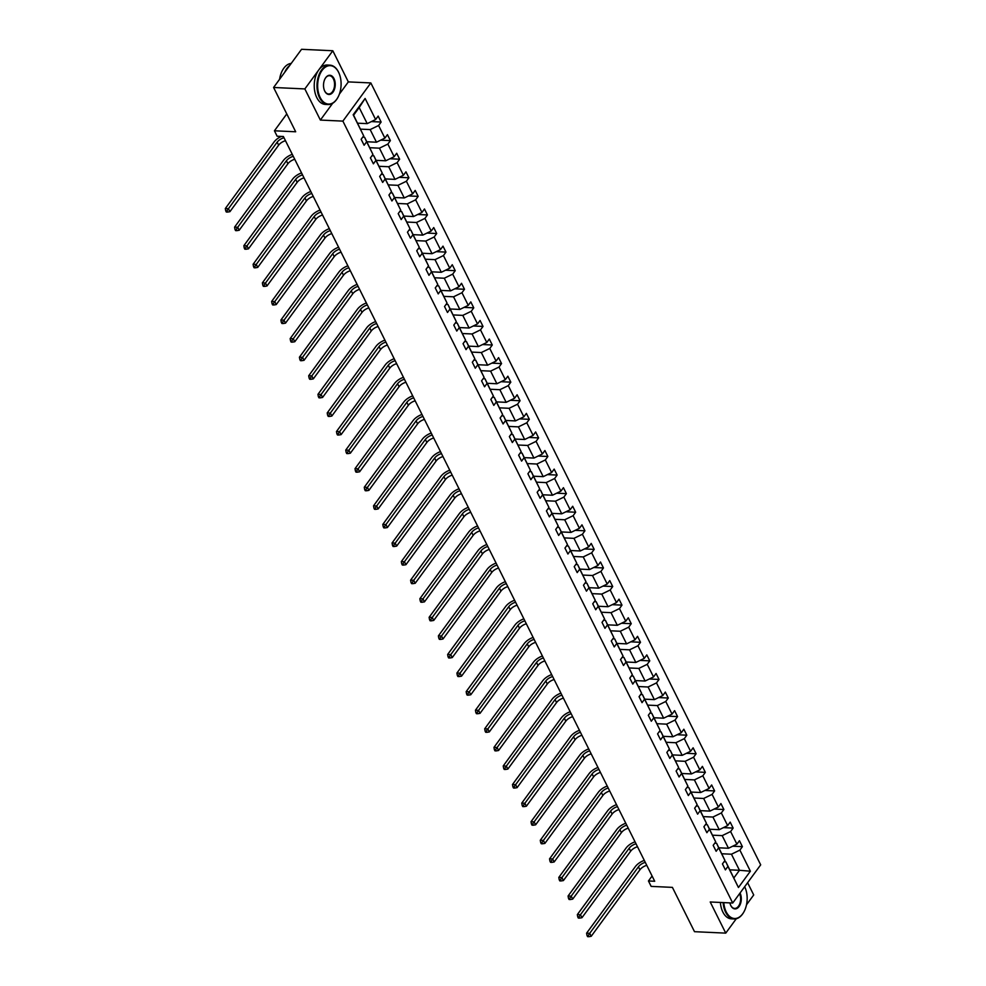 <?xml version="1.0" encoding="UTF-8"?>
<svg xmlns="http://www.w3.org/2000/svg" width="986" height="986" viewBox="0 0 986 986"><rect width="100%" height="100%" fill="white"/><g stroke="black" fill="none" stroke-linecap="round" stroke-linejoin="round"><path stroke-width="1.48" d="M339.357 94.151L348.341 81.9L332.812 50.754L304.847 88.925L320.376 120.07L342.881 121.118L732.721 903.028L710.216 901.98L725.745 933.126L736.271 918.755M746.488 904.803L753.711 894.955L747.61 882.704M725.745 933.126L694.501 931.684L672.403 887.375L651.154 886.389L648.455 880.966L654.704 881.262L283.389 136.512L277.128 136.216L274.428 130.793L295.689 131.779L273.59 87.483L301.556 49.3L332.812 50.754M304.847 88.925L273.59 87.483M348.341 81.9L370.835 82.935L760.687 864.845L732.721 903.028M357.573 123.188L367.199 123.632L359.187 107.548L365.116 98.464L375.629 119.54L378.156 116.089L381.126 122.042L371.402 121.586M367.199 123.632L375.629 119.54M342.881 121.118L370.835 82.935M366.841 141.762L376.467 142.218L370.169 129.585L378.599 125.493L381.126 122.042M378.599 125.493L384.885 138.126L387.424 134.663L390.394 140.616L380.67 140.172M376.11 160.348L385.723 160.792L379.437 148.171L387.855 144.079L390.394 140.616M387.855 144.079L394.154 156.7L396.68 153.249L399.65 159.202L389.938 158.746M385.366 178.922L394.992 179.378L388.694 166.745L397.124 162.653L399.65 159.202M397.124 162.653L403.41 175.286L405.949 171.823L408.919 177.776L399.194 177.332M394.634 197.508L404.26 197.952L397.962 185.331L406.38 181.239L408.919 177.776M406.38 181.239L412.678 193.86L415.205 190.409L418.175 196.362L408.463 195.906M403.903 216.082L413.516 216.538L407.218 203.905L415.648 199.813L418.175 196.362M415.648 199.813L421.946 212.446L424.473 208.983L427.443 214.936L417.719 214.492M413.159 234.668L422.784 235.112L416.486 222.491L424.917 218.399L427.443 214.936M424.917 218.399L431.202 231.02L433.741 227.569L436.712 233.522L426.987 233.066M422.427 253.242L432.041 253.698L425.755 241.065L434.173 236.973L436.712 233.522M434.173 236.973L440.471 249.606L442.997 246.143L445.968 252.096L436.256 251.652M431.683 271.828L441.309 272.272L435.011 259.651L443.441 255.559L445.968 252.096M443.441 255.559L449.739 268.18L452.266 264.729L455.236 270.682L445.512 270.226M440.952 290.402L450.577 290.858L444.279 278.225L452.697 274.133L455.236 270.682M452.697 274.133L458.995 286.766L461.534 283.302L464.492 289.255L454.78 288.812M450.22 308.988L459.833 309.431L453.548 296.811L461.966 292.719L464.492 289.255M461.966 292.719L468.264 305.34L470.79 301.889L473.761 307.842L464.049 307.385M459.476 327.562L469.102 328.018L462.804 315.384L471.234 311.293L473.761 307.842M471.234 311.293L477.52 323.926L480.059 320.462L483.029 326.428L473.305 325.972M468.744 346.148L478.358 346.591L472.072 333.971L480.49 329.879L483.029 326.428M480.49 329.879L486.788 342.499L489.315 339.048L492.285 345.001L482.573 344.545M478 364.721L487.626 365.177L481.328 352.544L489.759 348.452L492.285 345.001M489.759 348.452L496.057 361.086L498.583 357.622L501.554 363.587L491.829 363.131M487.269 383.308L496.895 383.751L490.597 371.13L499.027 367.038L501.554 363.587M499.027 367.038L505.313 379.659L507.852 376.208L510.822 382.161L501.098 381.705M496.537 401.894L506.151 402.337L499.865 389.704L508.283 385.625L510.822 382.161M508.283 385.625L514.581 398.245L517.108 394.782L520.078 400.747L510.366 400.291M505.793 420.467L515.419 420.911L509.121 408.29L517.551 404.198L520.078 400.747M517.551 404.198L523.849 416.819L526.376 413.368L529.346 419.321L519.622 418.877M515.062 439.053L524.688 439.497L518.389 426.864L526.807 422.784L529.346 419.321M526.807 422.784L533.106 435.405L535.644 431.942L538.602 437.907L528.89 437.451M524.33 457.627L533.944 458.071L527.646 445.45L536.076 441.358L538.602 437.907M536.076 441.358L542.374 453.979L544.901 450.528L547.871 456.481L538.146 456.037M533.586 476.213L543.212 476.657L536.914 464.024L545.344 459.944L547.871 456.481M545.344 459.944L551.63 472.565L554.169 469.102L557.139 475.067L547.415 474.611M542.855 494.787L552.468 495.231L546.182 482.61L554.6 478.518L557.139 475.067M554.6 478.518L560.898 491.139L563.425 487.688L566.395 493.641L556.683 493.197M552.111 513.373L561.737 513.817L555.438 501.184L563.869 497.104L566.395 493.641M563.869 497.104L570.167 509.725L572.693 506.262L575.664 512.227L565.939 511.771M561.379 531.947L571.005 532.391L564.707 519.77L573.125 515.678L575.664 512.227M573.125 515.678L579.423 528.299L581.962 524.848L584.932 530.801L575.208 530.357M570.647 550.533L580.261 550.977L573.975 538.344L582.393 534.264L584.932 530.801M582.393 534.264L588.691 546.885L591.218 543.434L594.188 549.387L584.476 548.931M579.904 569.107L589.529 569.551L583.231 556.93L591.662 552.838L594.188 549.387M591.662 552.838L597.947 565.459L600.486 562.008L603.457 567.961L593.732 567.517M589.172 587.693L598.798 588.137L592.5 575.516L600.918 571.424L603.457 567.961M600.918 571.424L607.216 584.045L609.742 580.594L612.713 586.547L603.001 586.091M598.44 606.267L608.054 606.71L601.756 594.09L610.186 589.998L612.713 586.547M610.186 589.998L616.484 602.619L619.011 599.168L621.981 605.121L612.257 604.677M607.696 624.853L617.322 625.297L611.024 612.676L619.454 608.584L621.981 605.121M619.454 608.584L625.74 621.205L628.279 617.754L631.25 623.707L621.525 623.251M616.965 643.427L626.578 643.87L620.293 631.25L628.711 627.158L631.25 623.707M628.711 627.158L635.009 639.791L637.535 636.327L640.506 642.28L630.793 641.837M626.221 662.013L635.847 662.456L629.549 649.836L637.979 645.744L640.506 642.28M637.979 645.744L644.277 658.365L646.804 654.914L649.774 660.866L640.05 660.41M635.489 680.587L645.115 681.03L638.817 668.409L647.235 664.317L649.774 660.866M647.235 664.317L653.533 676.951L656.072 673.487L659.03 679.44L649.318 678.997M644.758 699.173L654.371 699.616L648.085 686.995L656.503 682.904L659.03 679.44M656.503 682.904L662.802 695.524L665.328 692.073L668.298 698.026L658.586 697.57M654.014 717.746L663.64 718.19L657.342 705.569L665.772 701.477L668.298 698.026M665.772 701.477L672.058 714.11L674.597 710.647L677.567 716.6L667.842 716.156M663.282 736.332L672.896 736.776L666.61 724.155L675.028 720.063L677.567 716.6M675.028 720.063L681.326 732.684L683.853 729.233L686.823 735.186L677.111 734.73M672.538 754.906L682.164 755.35L675.866 742.729L684.296 738.637L686.823 735.186M684.296 738.637L690.594 751.27L693.121 747.807L696.091 753.76L686.367 753.316M681.807 773.492L691.433 773.936L685.134 761.315L693.565 757.223L696.091 753.76M693.565 757.223L699.85 769.844L702.389 766.393L705.36 772.346L695.635 771.89M691.075 792.066L700.689 792.51L694.403 779.889L702.821 775.797L705.36 772.346M702.821 775.797L709.119 788.43L711.645 784.967L714.616 790.92L704.904 790.476M700.331 810.652L709.957 811.096L703.659 798.475L712.089 794.383L714.616 790.92M712.089 794.383L718.375 807.004L720.914 803.553L723.884 809.506L714.16 809.05M709.6 829.226L719.225 829.682L712.927 817.049L721.345 812.957L723.884 809.506M721.345 812.957L727.643 825.59L730.182 822.127L733.14 828.08L723.428 827.636M718.868 847.812L728.481 848.256L722.183 835.635L730.614 831.543L733.14 828.08M730.614 831.543L736.912 844.164L739.438 840.713L742.409 846.666L732.684 846.21M729.85 869.849L739.475 870.293L731.452 854.209L739.882 850.117L742.409 846.666M739.882 850.117L750.383 871.205L738.452 887.511L727.939 866.423L725.4 869.886L722.442 863.921L724.969 860.47L718.671 847.849L716.144 851.3L713.174 845.347L715.7 841.884L709.415 829.263L706.876 832.714L703.905 826.761L706.444 823.31L700.146 810.689L697.62 814.14L694.649 808.187L697.176 804.724L690.878 792.103L688.351 795.554L685.381 789.601L687.908 786.15L681.622 773.517L679.083 776.98L676.113 771.027L678.651 767.564L672.353 754.943L669.827 758.394L666.856 752.441L669.383 748.99L663.097 736.357L660.558 739.82L657.588 733.867L660.127 730.404L653.829 717.783L651.302 721.234L648.332 715.281L650.859 711.83L644.561 699.197L642.034 702.661L639.064 696.708L641.59 693.244L635.304 680.623L632.765 684.074L629.795 678.121L632.334 674.67L626.036 662.037L623.509 665.501L620.539 659.548L623.066 656.084L616.768 643.464L614.241 646.915L611.271 640.962L613.81 637.511L607.512 624.877L604.973 628.341L602.015 622.388L604.541 618.925L598.243 606.304L595.717 609.755L592.746 603.802L595.273 600.351L588.987 587.718L586.448 591.181L583.478 585.228L586.017 581.765L579.719 569.144L577.192 572.595L574.222 566.642L576.748 563.191L570.45 550.558L567.924 554.021L564.953 548.068L567.48 544.605L561.194 531.984L558.655 535.435L555.685 529.482L558.224 526.031L551.926 513.398L549.399 516.861L546.429 510.908L548.955 507.445L542.657 494.824L540.131 498.275L537.16 492.322L539.699 488.871L533.401 476.238L530.862 479.701L527.904 473.748L530.431 470.285L524.133 457.664L521.606 461.115L518.636 455.162L521.163 451.711L514.877 439.078L512.338 442.541L509.368 436.588L511.907 433.125L505.608 420.504L503.082 423.955L500.112 418.002L502.638 414.551L496.34 401.918L493.813 405.382L490.843 399.429L493.37 395.965L487.084 383.344L484.545 386.795L481.575 380.842L484.114 377.391L477.816 364.758L475.289 368.222L472.319 362.256L474.845 358.805L468.56 346.185L466.021 349.636L463.05 343.683L465.589 340.232L459.291 327.599L456.764 331.062L453.794 325.097L456.321 321.646L450.023 309.025L447.496 312.476L444.526 306.523L447.052 303.059L440.767 290.439L438.228 293.902L435.257 287.937L437.796 284.486L431.498 271.865L428.972 275.316L426.001 269.363L428.528 265.9L422.23 253.279L419.703 256.742L416.733 250.777L419.272 247.326L412.974 234.705L410.435 238.156L407.477 232.203L410.003 228.74L403.705 216.119L401.179 219.582L398.208 213.617L400.735 210.166L394.449 197.545L391.91 200.996L388.94 195.043L391.479 191.58L385.181 178.959L382.654 182.422L379.684 176.457L382.211 173.006L375.912 160.385L373.386 163.836L370.416 157.883L372.942 154.42L366.656 141.799L364.117 145.25L361.147 139.297L363.686 135.846L353.173 114.758L365.116 98.464M372.942 154.42L364.573 137.227L362.737 137.14M364.573 137.227L366.656 141.799M360.543 129.141L370.169 129.585M376.467 142.218L384.885 138.126M382.211 173.006L373.842 155.8L372.005 155.714M373.842 155.8L375.912 160.385M369.812 147.715L379.437 148.171M385.723 160.792L394.154 156.7M391.479 191.58L383.098 174.386L381.262 174.3M383.098 174.386L385.181 178.959M379.08 166.301L388.694 166.745M394.992 179.378L403.41 175.286M400.735 210.166L392.366 192.96L390.53 192.874M392.366 192.96L394.449 197.545M388.336 184.887L397.962 185.331M404.26 197.952L412.678 193.86M410.003 228.74L401.635 211.546L399.786 211.46M401.635 211.546L403.705 216.119M397.605 203.461L407.218 203.905M413.516 216.538L421.946 212.446M419.272 247.326L410.891 230.12L409.054 230.034M410.891 230.12L412.974 234.705M406.861 222.047L416.486 222.491M422.784 235.112L431.202 231.02M428.528 265.9L420.159 248.706L418.323 248.62M420.159 248.706L422.23 253.279M416.129 240.621L425.755 241.065M432.041 253.698L440.471 249.606M437.796 284.486L429.428 267.28L427.579 267.194M429.428 267.28L431.498 271.865M425.397 259.207L435.011 259.651M441.309 272.272L449.739 268.18M447.052 303.059L438.684 285.866L436.847 285.78M438.684 285.866L440.767 290.439M434.653 277.781L444.279 278.225M450.577 290.858L458.995 286.766M456.321 321.646L447.952 304.44L446.116 304.354M447.952 304.44L450.023 309.025M443.922 296.367L453.548 296.811M459.833 309.431L468.264 305.34M465.589 340.232L457.208 323.026L455.372 322.94M457.208 323.026L459.291 327.599M453.19 314.941L462.804 315.384M469.102 328.018L477.52 323.926M474.845 358.805L466.477 341.6L464.64 341.513M466.477 341.6L468.56 346.185M462.446 333.527L472.072 333.971M478.358 346.591L486.788 342.499M484.114 377.391L475.745 360.186L473.896 360.1M475.745 360.186L477.816 364.758M471.715 352.101L481.328 352.544M487.626 365.177L496.057 361.086M493.37 395.965L485.001 378.76L483.165 378.673M485.001 378.76L487.084 383.344M480.971 370.687L490.597 371.13M496.895 383.751L505.313 379.659M502.638 414.551L494.269 397.346L492.433 397.259M494.269 397.346L496.34 401.918M490.239 389.26L499.865 389.704M506.151 402.337L514.581 398.245M511.907 433.125L503.538 415.919L501.689 415.833M503.538 415.919L505.608 420.504M499.508 407.847L509.121 408.29M515.419 420.911L523.849 416.819M521.163 451.711L512.794 434.506L510.958 434.419M512.794 434.506L514.877 439.078M508.764 426.42L518.389 426.864M524.688 439.497L533.106 435.405M530.431 470.285L522.062 453.079L520.226 452.993M522.062 453.079L524.133 457.664M518.032 445.006L527.646 445.45M533.944 458.071L542.374 453.979M539.699 488.871L531.318 471.665L529.482 471.579M531.318 471.665L533.401 476.238M527.288 463.58L536.914 464.024M543.212 476.657L551.63 472.565M548.955 507.445L540.587 490.239L538.75 490.165M540.587 490.239L542.657 494.824M536.557 482.166L546.182 482.61M552.468 495.231L560.898 491.139M558.224 526.031L549.855 508.825L548.006 508.739M549.855 508.825L551.926 513.398M545.825 500.74L555.438 501.184M561.737 513.817L570.167 509.725M567.48 544.605L559.111 527.399L557.275 527.325M559.111 527.399L561.194 531.984M555.081 519.326L564.707 519.77M571.005 532.391L579.423 528.299M576.748 563.191L568.38 545.985L566.543 545.899M568.38 545.985L570.45 550.558M564.349 537.9L573.975 538.344M580.261 550.977L588.691 546.885M586.017 581.765L577.636 564.559L575.799 564.485M577.636 564.559L579.719 569.144M573.618 556.486L583.231 556.93M589.529 569.551L597.947 565.459M595.273 600.351L586.904 583.145L585.068 583.059M586.904 583.145L588.987 587.718M582.874 575.06L592.5 575.516M598.798 588.137L607.216 584.045M604.541 618.925L596.173 601.731L594.324 601.645M596.173 601.731L598.243 606.304M592.142 593.646L601.756 594.09M608.054 606.71L616.484 602.619M613.81 637.511L605.429 620.305L603.592 620.219M605.429 620.305L607.512 624.877M601.398 612.22L611.024 612.676M617.322 625.297L625.74 621.205M623.066 656.084L614.697 638.891L612.861 638.805M614.697 638.891L616.768 643.464M610.667 630.806L620.293 631.25M626.578 643.87L635.009 639.791M632.334 674.67L623.965 657.465L622.117 657.379M623.965 657.465L626.036 662.037M619.935 649.38L629.549 649.836M635.847 662.456L644.277 658.365M641.59 693.244L633.222 676.051L631.385 675.965M633.222 676.051L635.304 680.623M629.191 667.966L638.817 668.409M645.115 681.03L653.533 676.951M650.859 711.83L642.49 694.625L640.653 694.538M642.49 694.625L644.561 699.197M638.46 686.539L648.085 686.995M654.371 699.616L662.802 695.524M660.127 730.404L651.746 713.211L649.91 713.125M651.746 713.211L653.829 717.783M647.728 705.126L657.342 705.569M663.64 718.19L672.058 714.11M669.383 748.99L661.014 731.785L659.178 731.698M661.014 731.785L663.097 736.357M656.984 723.699L666.61 724.155M672.896 736.776L681.326 732.684M678.651 767.564L670.283 750.371L668.434 750.284M670.283 750.371L672.353 754.943M666.253 742.285L675.866 742.729M682.164 755.35L690.594 751.27M687.908 786.15L679.539 768.944L677.702 768.858M679.539 768.944L681.622 773.517M675.509 760.859L685.134 761.315M691.433 773.936L699.85 769.844M697.176 804.724L688.807 787.531L686.971 787.444M688.807 787.531L690.878 792.103M684.777 779.445L694.403 779.889M700.689 792.51L709.119 788.43M706.444 823.31L698.076 806.104L696.227 806.018M698.076 806.104L700.146 810.689M694.045 798.019L703.659 798.475M709.957 811.096L718.375 807.004M715.7 841.884L707.332 824.69L705.495 824.604M707.332 824.69L709.415 829.263M703.301 816.605L712.927 817.049M719.225 829.682L727.643 825.59M724.969 860.47L716.6 843.264L714.764 843.178M716.6 843.264L718.671 847.849M712.57 835.179L722.183 835.635M728.481 848.256L736.912 844.164M738.452 887.511L725.856 861.85L724.02 861.764M725.856 861.85L727.939 866.423M652.091 876.012L648.455 880.966M286.778 113.932L274.428 130.793M359.187 107.548L353.592 115.189L363.686 135.846M721.826 853.765L731.452 854.209M733.88 877.922L739.475 870.293L750.383 871.205M320.376 120.07L332.652 103.308M646.767 865.338A7.888 4.227 -26.5 0 0 639.914 869.8L591.206 936.293L589.727 933.323L588.248 935.504L587.003 935.455L587.594 936.638L588.839 936.7L588.248 935.504M645.275 862.356A7.888 4.227 -26.5 0 0 638.435 866.817L589.727 933.323L586.596 933.175L635.304 866.669A11.832 6.347 153.5 0 1 644.302 860.396M586.596 933.175L587.003 935.455M588.839 936.7L591.206 936.293M723.798 902.609A19.239 11.709 92.7 0 0 726.214 911.89A19.239 11.709 92.7 0 0 743.826 912.05A19.239 11.709 92.7 0 0 744.972 887.375A19.239 11.709 92.7 0 0 744.664 886.722A19.708 11.992 -87.3 0 1 744.824 887.067A19.708 11.992 -87.3 0 1 744.898 887.215M743.74 912.198A19.708 11.992 -87.3 0 1 743.654 912.346A19.708 11.992 -87.3 0 1 734.151 918.977A19.708 11.992 -87.3 0 1 725.61 912.173A19.708 11.992 -87.3 0 1 723.132 902.584M740.055 893.02A9.613 5.854 -87.3 0 1 739.044 906.565A9.613 5.854 -87.3 0 1 730.823 905.592A9.613 5.854 -87.3 0 1 730.663 905.259A9.613 5.854 -87.3 0 1 729.899 902.893M730.601 905.099A9.145 5.559 92.7 0 0 730.675 905.271A9.145 5.559 92.7 0 0 734.632 908.414A9.145 5.559 92.7 0 0 739.907 903.398A9.145 5.559 92.7 0 0 739.599 893.636M734.151 918.977L731.39 918.841A19.708 11.992 -87.3 0 1 722.861 912.05A19.708 11.992 -87.3 0 1 720.384 902.461M320.154 97.454A19.239 11.709 92.7 0 0 337.767 97.626A19.239 11.709 92.7 0 0 338.913 72.952A19.239 11.709 92.7 0 0 338.592 72.286A19.239 11.709 92.7 0 0 322.126 70.339A19.239 11.709 92.7 0 0 320.154 97.454M337.68 97.774A19.708 11.992 -87.3 0 1 337.594 97.922A19.708 11.992 -87.3 0 1 328.091 104.541A19.708 11.992 -87.3 0 1 319.55 97.75A19.708 11.992 -87.3 0 1 318.404 76.415A19.708 11.992 -87.3 0 1 329.916 65.162A19.708 11.992 -87.3 0 1 338.445 71.953A19.708 11.992 -87.3 0 1 338.765 72.631A19.708 11.992 -87.3 0 1 338.839 72.791M324.764 91.168A9.613 5.854 -87.3 0 1 324.604 90.835A9.613 5.854 -87.3 0 1 325.183 78.498A9.613 5.854 -87.3 0 1 333.983 78.572A9.613 5.854 -87.3 0 1 332.997 92.142A9.613 5.854 -87.3 0 1 324.764 91.168M324.542 90.675A9.145 5.559 92.7 0 0 324.616 90.835A9.145 5.559 92.7 0 0 328.572 93.99A9.145 5.559 92.7 0 0 333.921 88.765A9.145 5.559 92.7 0 0 333.379 78.868A9.145 5.559 92.7 0 0 329.423 75.712A9.145 5.559 92.7 0 0 325.097 78.646M328.091 104.541L325.331 104.417A19.708 11.992 -87.3 0 1 316.802 97.626A19.708 11.992 -87.3 0 1 315.656 76.292A19.708 11.992 -87.3 0 1 327.167 65.039L329.916 65.162M284.72 72.274A19.708 11.992 -87.3 0 1 289.699 65.495M279.58 79.299A19.708 11.992 -87.3 0 1 291.203 63.437M637.498 846.752A7.888 4.227 -26.5 0 0 630.646 851.214L581.95 917.719L580.458 914.737L578.992 916.931L577.734 916.869L578.326 918.065L579.583 918.114L578.992 916.931M636.019 843.782A7.888 4.227 -26.5 0 0 629.167 848.243L580.458 914.737L577.34 914.589L626.036 848.096A11.832 6.347 153.5 0 1 635.033 841.81M577.34 914.589L577.734 916.869M579.583 918.114L581.95 917.719M628.242 828.178A7.888 4.227 -26.5 0 0 621.39 832.64L572.681 899.133L571.202 896.163L569.723 898.345L568.478 898.295L569.07 899.478L570.315 899.54L569.723 898.345M626.751 825.196A7.888 4.227 -26.5 0 0 619.898 829.657L571.202 896.163L568.072 896.015L616.78 829.509A11.832 6.347 153.5 0 1 625.777 823.236M568.072 896.015L568.478 898.295M570.315 899.54L572.681 899.133M618.974 809.592A7.888 4.227 -26.5 0 0 612.121 814.054L563.413 880.56L561.934 877.577L560.455 879.771L559.21 879.709L559.801 880.905L561.059 880.954L560.455 879.771M617.495 806.622A7.888 4.227 -26.5 0 0 610.642 811.084L561.934 877.577L558.803 877.429L607.512 810.936A11.832 6.347 153.5 0 1 616.509 804.65M558.803 877.429L559.21 879.709M561.059 880.954L563.413 880.56M609.705 791.018A7.888 4.227 -26.5 0 0 602.865 795.48L554.157 861.974L552.665 859.003L551.199 861.185L549.941 861.135L550.533 862.319L551.79 862.38L551.199 861.185M608.226 788.036A7.888 4.227 -26.5 0 0 601.374 792.497L552.665 859.003L549.547 858.855L598.255 792.35A11.832 6.347 153.5 0 1 607.24 786.076M549.547 858.855L549.941 861.135M551.79 862.38L554.157 861.974M600.449 772.432A7.888 4.227 -26.5 0 0 593.597 776.894L544.888 843.4L543.409 840.417L541.93 842.611L540.685 842.549L541.277 843.745L542.522 843.794L541.93 842.611M598.958 769.462A7.888 4.227 -26.5 0 0 592.105 773.924L543.409 840.417L540.279 840.269L588.987 773.776A11.832 6.347 153.5 0 1 597.984 767.49M540.279 840.269L540.685 842.549M542.522 843.794L544.888 843.4M591.181 753.859A7.888 4.227 -26.5 0 0 584.328 758.32L535.632 824.814L534.141 821.843L532.662 824.025L531.417 823.976L532.009 825.159L533.266 825.22L532.662 824.025M589.702 750.876A7.888 4.227 -26.5 0 0 582.849 755.338L534.141 821.843L531.023 821.695L579.719 755.19A11.832 6.347 153.5 0 1 588.716 748.916M531.023 821.695L531.417 823.976M533.266 825.22L535.632 824.814M581.925 735.273A7.888 4.227 -26.5 0 0 575.072 739.734L526.364 806.24L524.885 803.257L523.406 805.451L522.149 805.389L522.753 806.585L523.997 806.634L523.406 805.451M580.434 732.302A7.888 4.227 -26.5 0 0 573.581 736.752L524.885 803.257L521.754 803.109L570.463 736.616A11.832 6.347 153.5 0 1 579.448 730.33M521.754 803.109L522.149 805.389M523.997 806.634L526.364 806.24M572.656 716.699A7.888 4.227 -26.5 0 0 565.804 721.16L517.095 787.654L515.616 784.671L514.137 786.865L512.893 786.816L513.484 787.999L514.729 788.06L514.137 786.865M571.165 713.716A7.888 4.227 -26.5 0 0 564.325 718.178L515.616 784.671L512.486 784.536L561.194 718.03A11.832 6.347 153.5 0 1 570.191 711.756M512.486 784.536L512.893 786.816M514.729 788.06L517.095 787.654M563.388 698.113A7.888 4.227 -26.5 0 0 556.535 702.574L507.839 769.08L506.348 766.097L504.881 768.291L503.624 768.23L504.216 769.425L505.473 769.474L504.881 768.291M561.909 695.142A7.888 4.227 -26.5 0 0 555.056 699.592L506.348 766.097L503.23 765.949L551.926 699.456A11.832 6.347 153.5 0 1 560.923 693.17M503.23 765.949L503.624 768.23M505.473 769.474L507.839 769.08M554.132 679.539A7.888 4.227 -26.5 0 0 547.279 684.001L498.571 750.494L497.092 747.511L495.613 749.705L494.368 749.656L494.96 750.839L496.204 750.901L495.613 749.705M552.641 676.556A7.888 4.227 -26.5 0 0 545.788 681.018L497.092 747.511L493.961 747.376L542.67 680.87A11.832 6.347 153.5 0 1 551.667 674.584M493.961 747.376L494.368 749.656M496.204 750.901L498.571 750.494M544.864 660.953A7.888 4.227 -26.5 0 0 538.011 665.414L489.302 731.92L487.823 728.937L486.344 731.131L485.1 731.07L485.691 732.265L486.948 732.315L486.344 731.131M543.385 657.982A7.888 4.227 -26.5 0 0 536.532 662.432L487.823 728.937L484.693 728.79L533.401 662.296A11.832 6.347 153.5 0 1 542.399 656.01M484.693 728.79L485.1 731.07M486.948 732.315L489.302 731.92M535.595 642.379A7.888 4.227 -26.5 0 0 528.755 646.828L480.046 713.334L478.555 710.351L477.088 712.545L475.831 712.496L476.435 713.679L477.68 713.741L477.088 712.545M534.116 639.396A7.888 4.227 -26.5 0 0 527.264 643.858L478.555 710.351L475.437 710.216L524.145 643.71A11.832 6.347 153.5 0 1 533.13 637.424M475.437 710.216L475.831 712.496M477.68 713.741L480.046 713.334M526.339 623.793A7.888 4.227 -26.5 0 0 519.486 628.255L470.778 694.76L469.299 691.778L467.82 693.971L466.575 693.91L467.167 695.105L468.412 695.155L467.82 693.971M524.848 620.823A7.888 4.227 -26.5 0 0 518.007 625.272L469.299 691.778L466.168 691.63L514.877 625.136A11.832 6.347 153.5 0 1 523.874 618.851M466.168 691.63L466.575 693.91M468.412 695.155L470.778 694.76M517.071 605.219A7.888 4.227 -26.5 0 0 510.218 609.668L461.522 676.174L460.031 673.192L458.564 675.385L457.307 675.324L457.898 676.519L459.156 676.581L458.564 675.385M515.592 602.236A7.888 4.227 -26.5 0 0 508.739 606.698L460.031 673.192L456.912 673.056L505.608 606.55A11.832 6.347 153.5 0 1 514.606 600.264M456.912 673.056L457.307 675.324M459.156 676.581L461.522 676.174M507.815 586.633A7.888 4.227 -26.5 0 0 500.962 591.095L452.254 657.588L450.775 654.618L449.296 656.812L448.038 656.75L448.642 657.945L449.887 657.995L449.296 656.812M506.323 583.663A7.888 4.227 -26.5 0 0 499.471 588.112L450.775 654.618L447.644 654.47L496.352 587.976A11.832 6.347 153.5 0 1 505.337 581.691M447.644 654.47L448.038 656.75M449.887 657.995L452.254 657.588M498.546 568.059A7.888 4.227 -26.5 0 0 491.694 572.509L442.985 639.014L441.506 636.032L440.027 638.225L438.782 638.164L439.374 639.359L440.619 639.421L440.027 638.225M497.067 565.077A7.888 4.227 -26.5 0 0 490.215 569.538L441.506 636.032L438.376 635.896L487.084 569.39A11.832 6.347 153.5 0 1 496.081 563.105M438.376 635.896L438.782 638.164M440.619 639.421L442.985 639.014M489.278 549.473A7.888 4.227 -26.5 0 0 482.437 553.935L433.729 620.428L432.238 617.458L430.771 619.652L429.514 619.59L430.106 620.786L431.363 620.835L430.771 619.652M487.799 546.503A7.888 4.227 -26.5 0 0 480.946 550.952L432.238 617.458L429.12 617.31L477.816 550.817A11.832 6.347 153.5 0 1 486.813 544.531M429.12 617.31L429.514 619.59M431.363 620.835L433.729 620.428M480.022 530.899A7.888 4.227 -26.5 0 0 473.169 535.349L424.461 601.854L422.982 598.872L421.503 601.066L420.258 601.004L420.849 602.199L422.094 602.261L421.503 601.066M478.53 527.917A7.888 4.227 -26.5 0 0 471.678 532.378L422.982 598.872L419.851 598.736L468.56 532.23A11.832 6.347 153.5 0 1 477.557 525.945M419.851 598.736L420.258 601.004M422.094 602.261L424.461 601.854M470.753 512.313A7.888 4.227 -26.5 0 0 463.901 516.775L415.205 583.268L413.713 580.298L412.234 582.492L410.989 582.43L411.581 583.626L412.838 583.675L412.234 582.492M469.274 509.343A7.888 4.227 -26.5 0 0 462.422 513.792L413.713 580.298L410.595 580.15L459.291 513.657A11.832 6.347 153.5 0 1 468.288 507.371M410.595 580.15L410.989 582.43M412.838 583.675L415.205 583.268M461.485 493.74A7.888 4.227 -26.5 0 0 454.645 498.189L405.936 564.695L404.445 561.712L402.978 563.906L401.721 563.844L402.325 565.04L403.57 565.101L402.978 563.906M460.006 490.757A7.888 4.227 -26.5 0 0 453.153 495.219L404.445 561.712L401.327 561.576L450.035 495.071A11.832 6.347 153.5 0 1 459.02 488.785M401.327 561.576L401.721 563.844M403.57 565.101L405.936 564.695M452.229 475.153A7.888 4.227 -26.5 0 0 445.376 479.615L396.668 546.108L395.189 543.138L393.71 545.332L392.465 545.27L393.057 546.466L394.301 546.515L393.71 545.332M450.738 472.183A7.888 4.227 -26.5 0 0 443.897 476.632L395.189 543.138L392.058 542.99L440.767 476.497A11.832 6.347 153.5 0 1 449.764 470.211M392.058 542.99L392.465 545.27M394.301 546.515L396.668 546.108M442.96 456.58A7.888 4.227 -26.5 0 0 436.108 461.029L387.412 527.535L385.92 524.552L384.454 526.746L383.197 526.684L383.788 527.88L385.045 527.941L384.454 526.746M441.481 453.597A7.888 4.227 -26.5 0 0 434.629 458.059L385.92 524.552L382.802 524.416L431.498 457.911A11.832 6.347 153.5 0 1 440.495 451.625M382.802 524.416L383.197 526.684M385.045 527.941L387.412 527.535M433.704 437.994A7.888 4.227 -26.5 0 0 426.852 442.455L378.143 508.949L376.664 505.978L375.185 508.172L373.94 508.11L374.532 509.294L375.777 509.355L375.185 508.172M432.213 435.023A7.888 4.227 -26.5 0 0 425.36 439.473L376.664 505.978L373.534 505.83L422.242 439.337A11.832 6.347 153.5 0 1 431.239 433.051M373.534 505.83L373.94 508.11M375.777 509.355L378.143 508.949M424.436 419.42A7.888 4.227 -26.5 0 0 417.583 423.869L368.875 490.375L367.396 487.392L365.917 489.586L364.672 489.524L365.264 490.72L366.521 490.781L365.917 489.586M422.957 416.437A7.888 4.227 -26.5 0 0 416.104 420.899L367.396 487.392L364.265 487.257L412.974 420.751A11.832 6.347 153.5 0 1 421.971 414.465M364.265 487.257L364.672 489.524M366.521 490.781L368.875 490.375M415.168 400.834A7.888 4.227 -26.5 0 0 408.327 405.295L359.619 471.789L358.128 468.818L356.661 471.012L355.404 470.951L355.995 472.134L357.252 472.195L356.661 471.012M413.689 397.851A7.888 4.227 -26.5 0 0 406.836 402.313L358.128 468.818L355.009 468.67L403.718 402.165A11.832 6.347 153.5 0 1 412.703 395.891M355.009 468.67L355.404 470.951M357.252 472.195L359.619 471.789M405.912 382.26A7.888 4.227 -26.5 0 0 399.059 386.709L350.35 453.215L348.871 450.232L347.392 452.426L346.148 452.364L346.739 453.56L347.984 453.622L347.392 452.426M404.42 379.277A7.888 4.227 -26.5 0 0 397.568 383.739L348.871 450.232L345.741 450.084L394.449 383.591A11.832 6.347 153.5 0 1 403.447 377.305M345.741 450.084L346.148 452.364M347.984 453.622L350.35 453.215M396.643 363.674A7.888 4.227 -26.5 0 0 389.79 368.135L341.094 434.629L339.603 431.658L338.124 433.852L336.879 433.791L337.471 434.974L338.728 435.036L338.124 433.852M395.164 360.691A7.888 4.227 -26.5 0 0 388.311 365.153L339.603 431.658L336.485 431.511L385.181 365.005A11.832 6.347 153.5 0 1 394.178 358.731M336.485 431.511L336.879 433.791M338.728 435.036L341.094 434.629M387.387 345.1A7.888 4.227 -26.5 0 0 380.534 349.549L331.826 416.055L330.347 413.072L328.868 415.266L327.611 415.205L328.215 416.4L329.46 416.462L328.868 415.266M385.896 342.117A7.888 4.227 -26.5 0 0 379.043 346.579L330.347 413.072L327.216 412.924L375.925 346.431A11.832 6.347 153.5 0 1 384.91 340.145M327.216 412.924L327.611 415.205M329.46 416.462L331.826 416.055M378.119 326.514A7.888 4.227 -26.5 0 0 371.266 330.976L322.558 397.469L321.079 394.499L319.6 396.68L318.355 396.631L318.946 397.814L320.191 397.876L319.6 396.68M376.627 323.531A7.888 4.227 -26.5 0 0 369.787 327.993L321.079 394.499L317.948 394.351L366.656 327.845A11.832 6.347 153.5 0 1 375.654 321.572M317.948 394.351L318.355 396.631M320.191 397.876L322.558 397.469M368.85 307.94A7.888 4.227 -26.5 0 0 361.998 312.389L313.301 378.895L311.81 375.912L310.344 378.106L309.086 378.045L309.678 379.24L310.935 379.302L310.344 378.106M367.371 304.957A7.888 4.227 -26.5 0 0 360.519 309.419L311.81 375.912L308.692 375.765L357.388 309.271A11.832 6.347 153.5 0 1 366.385 302.985M308.692 375.765L309.086 378.045M310.935 379.302L313.301 378.895M359.594 289.354A7.888 4.227 -26.5 0 0 352.741 293.816L304.033 360.309L302.554 357.339L301.075 359.52L299.83 359.471L300.422 360.654L301.667 360.716L301.075 359.52M358.103 286.371A7.888 4.227 -26.5 0 0 351.25 290.833L302.554 357.339L299.424 357.191L348.132 290.685A11.832 6.347 153.5 0 1 357.129 284.412M299.424 357.191L299.83 359.471M301.667 360.716L304.033 360.309M350.326 270.768A7.888 4.227 -26.5 0 0 343.473 275.23L294.777 341.735L293.286 338.753L291.807 340.946L290.562 340.885L291.153 342.08L292.411 342.142L291.807 340.946M348.847 267.798A7.888 4.227 -26.5 0 0 341.994 272.259L293.286 338.753L290.155 338.605L338.864 272.111A11.832 6.347 153.5 0 1 347.861 265.826M290.155 338.605L290.562 340.885M292.411 342.142L294.777 341.735M341.057 252.194A7.888 4.227 -26.5 0 0 334.217 256.656L285.509 323.149L284.017 320.179L282.551 322.36L281.293 322.311L281.897 323.494L283.142 323.556L282.551 322.36M339.578 249.211A7.888 4.227 -26.5 0 0 332.726 253.673L284.017 320.179L280.899 320.031L329.607 253.525A11.832 6.347 153.5 0 1 338.592 247.252M280.899 320.031L281.293 322.311M283.142 323.556L285.509 323.149M331.801 233.608A7.888 4.227 -26.5 0 0 324.949 238.07L276.24 304.575L274.761 301.593L273.282 303.787L272.037 303.725L272.629 304.921L273.874 304.982L273.282 303.787M330.31 230.638A7.888 4.227 -26.5 0 0 323.47 235.099L274.761 301.593L271.631 301.445L320.339 234.951A11.832 6.347 153.5 0 1 329.336 228.666M271.631 301.445L272.037 303.725M273.874 304.982L276.24 304.575M322.533 215.034A7.888 4.227 -26.5 0 0 315.68 219.496L266.984 285.989L265.493 283.019L264.026 285.2L262.769 285.151L263.361 286.334L264.618 286.396L264.026 285.2M321.054 212.052A7.888 4.227 -26.5 0 0 314.201 216.513L265.493 283.019L262.375 282.871L311.071 216.365A11.832 6.347 153.5 0 1 320.068 210.092M262.375 282.871L262.769 285.151M264.618 286.396L266.984 285.989M313.277 196.448A7.888 4.227 -26.5 0 0 306.424 200.91L257.716 267.416L256.237 264.433L254.758 266.627L253.501 266.565L254.105 267.761L255.349 267.822L254.758 266.627M311.786 193.478A7.888 4.227 -26.5 0 0 304.933 197.939L256.237 264.433L253.106 264.285L301.815 197.792A11.832 6.347 153.5 0 1 310.812 191.506M253.106 264.285L253.501 266.565M255.349 267.822L257.716 267.416M304.008 177.874A7.888 4.227 -26.5 0 0 297.156 182.336L248.447 248.829L246.968 245.859L245.489 248.041L244.245 247.991L244.836 249.175L246.081 249.236L245.489 248.041M302.529 174.892A7.888 4.227 -26.5 0 0 295.677 179.353L246.968 245.859L243.838 245.711L292.546 179.206A11.832 6.347 153.5 0 1 301.543 172.932M243.838 245.711L244.245 247.991M246.081 249.236L248.447 248.829M294.74 159.288A7.888 4.227 -26.5 0 0 287.9 163.75L239.191 230.256L237.7 227.273L236.233 229.467L234.976 229.405L235.568 230.601L236.825 230.65L236.233 229.467M293.261 156.318A7.888 4.227 -26.5 0 0 286.408 160.78L237.7 227.273L234.582 227.125L283.278 160.632A11.832 6.347 153.5 0 1 292.275 154.346M234.582 227.125L234.976 229.405M236.825 230.65L239.191 230.256M285.484 140.715A7.888 4.227 -26.5 0 0 278.631 145.176L229.923 211.67L228.444 208.699L226.965 210.881L225.72 210.831L226.312 212.015L227.556 212.076L226.965 210.881M283.993 137.732A7.888 4.227 -26.5 0 0 277.14 142.194L228.444 208.699L225.313 208.551L274.022 142.046A11.832 6.347 153.5 0 1 281.392 136.413M225.313 208.551L225.72 210.831M227.556 212.076L229.923 211.67M639.914 869.8L638.435 866.817M630.646 851.214L629.167 848.243M621.39 832.64L619.898 829.657M612.121 814.054L610.642 811.084M602.865 795.48L601.374 792.497M593.597 776.894L592.105 773.924M584.328 758.32L582.849 755.338M575.072 739.734L573.581 736.752M565.804 721.16L564.325 718.178M556.535 702.574L555.056 699.592M547.279 684.001L545.788 681.018M538.011 665.414L536.532 662.432M528.755 646.828L527.264 643.858M519.486 628.255L518.007 625.272M510.218 609.668L508.739 606.698M500.962 591.095L499.471 588.112M491.694 572.509L490.215 569.538M482.437 553.935L480.946 550.952M473.169 535.349L471.678 532.378M463.901 516.775L462.422 513.792M454.645 498.189L453.153 495.219M445.376 479.615L443.897 476.632M436.108 461.029L434.629 458.059M426.852 442.455L425.36 439.473M417.583 423.869L416.104 420.899M408.327 405.295L406.836 402.313M399.059 386.709L397.568 383.739M389.79 368.135L388.311 365.153M380.534 349.549L379.043 346.579M371.266 330.976L369.787 327.993M361.998 312.389L360.519 309.419M352.741 293.816L351.25 290.833M343.473 275.23L341.994 272.259M334.217 256.656L332.726 253.673M324.949 238.07L323.47 235.099M315.68 219.496L314.201 216.513M306.424 200.91L304.933 197.939M297.156 182.336L295.677 179.353M287.9 163.75L286.408 160.78M278.631 145.176L277.14 142.194"/></g></svg>
